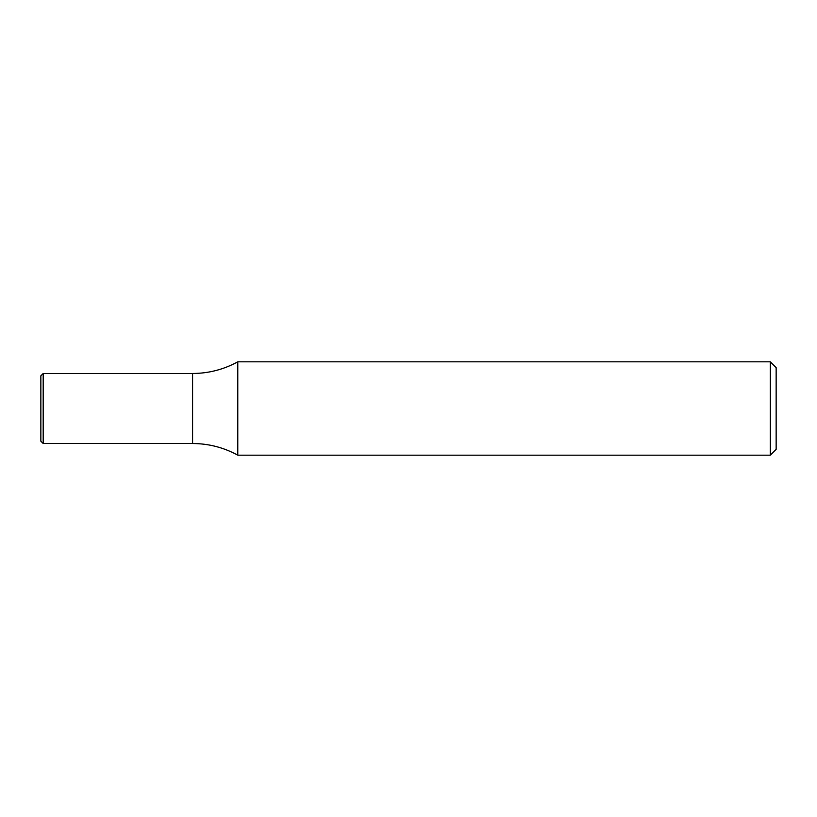 <?xml version="1.0" encoding="UTF-8"?>
<svg xmlns="http://www.w3.org/2000/svg" width="817" height="817" viewBox="0 0 817 817"><rect width="100%" height="100%" fill="white"/><g stroke="black" fill="none" stroke-linecap="round" stroke-linejoin="round"><path stroke-width="1.23" d="M770.319 361.819L776.15 367.65L776.15 449.35L770.319 455.181L770.319 361.819L237.778 361.819L237.778 455.181C223.705 447.471 208.631 443.58 192.577 443.519L192.577 408.5L192.577 443.519L43.189 443.519L43.189 373.481L192.577 373.481L192.577 408.5L192.577 373.481C208.631 373.42 223.705 369.529 237.778 361.819M770.319 455.181L237.778 455.181M43.189 373.481L40.85 375.82L40.85 441.18L43.189 443.519"/></g></svg>
